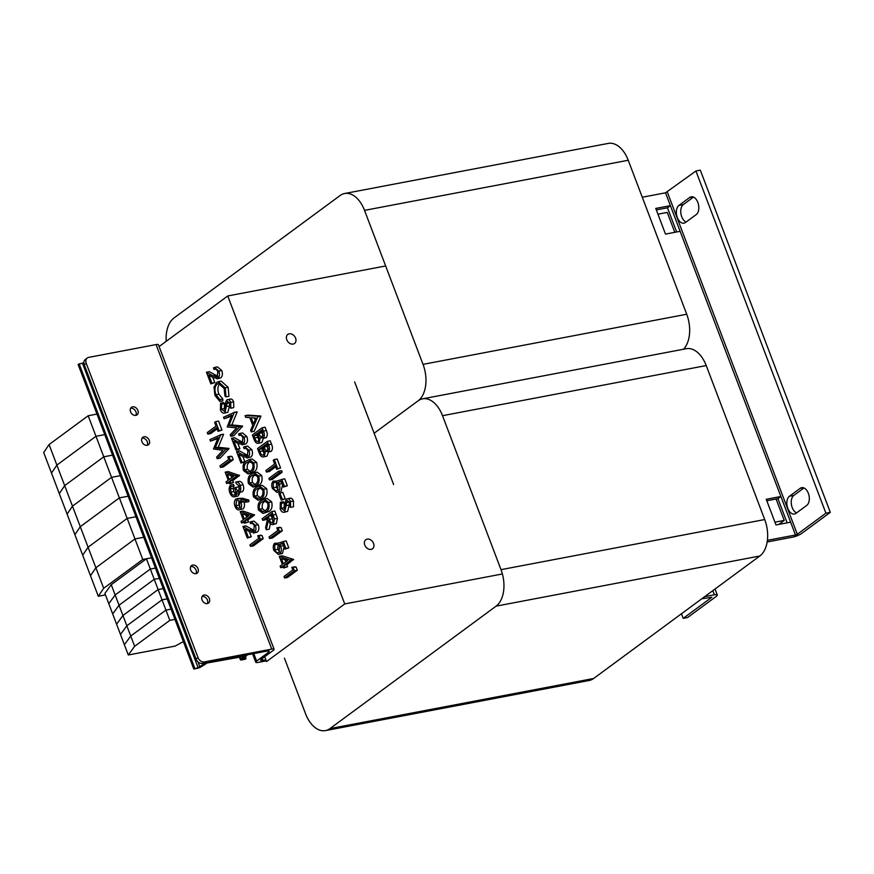 <?xml version="1.0" encoding="UTF-8"?>
<svg xmlns="http://www.w3.org/2000/svg" width="874" height="874" viewBox="0 0 874 874"><rect width="100%" height="100%" fill="white"/><g stroke="black" fill="none" stroke-linecap="round" stroke-linejoin="round"><path stroke-width="1.31" d="M367.233 539.116A5.626 4.294 -126.4 0 1 373.165 542.536A5.626 4.294 -126.4 0 1 372.521 548.785A5.626 4.294 -126.4 0 1 371.133 549.385A5.626 4.294 -126.4 0 1 365.19 545.966A5.626 4.294 -126.4 0 1 365.835 539.717A5.626 4.294 -126.4 0 1 367.233 539.116M289.239 333.813A5.626 4.294 -126.4 0 1 295.172 337.222A5.626 4.294 -126.4 0 1 294.527 343.471A5.626 4.294 -126.4 0 1 293.14 344.072A5.626 4.294 -126.4 0 1 287.196 340.663A5.626 4.294 -126.4 0 1 287.852 334.403A5.626 4.294 -126.4 0 1 289.239 333.813M502.397 573.967L344.727 603.934L266.537 661.563L264.702 656.724M344.727 603.934L227.743 295.969L385.642 265.958M657.936 214.206L667.244 212.437L674.794 232.331M776.101 499.01L784.229 520.401L774.921 522.171M393.628 484.567L354.636 381.916M159.101 346.563L227.743 295.969M778.778 524.422L784.229 520.401M683.479 349.25A28.154 17.098 -100.8 0 0 686.724 314.236L628.231 160.259A28.154 17.098 -100.8 0 0 608.315 143.402L344.618 193.515A28.154 17.098 -100.8 0 0 340.128 195.514L173.981 317.983A28.154 17.098 -100.8 0 0 166.213 341.319M284.432 658.166L305.55 713.741A28.154 17.098 -100.8 0 0 325.467 730.598A28.154 17.098 -100.8 0 0 329.957 728.599L496.104 606.141A28.154 17.098 -100.8 0 0 501.01 569.662L442.517 415.685A28.154 17.098 -100.8 0 0 422.601 398.828A28.154 17.098 -100.8 0 0 418.111 400.827L374.138 433.242L418.111 400.827A28.154 17.098 -100.8 0 0 423.027 364.36L364.534 210.372A28.154 17.098 -100.8 0 0 344.618 193.515M325.467 730.598L589.163 680.485A28.154 17.098 -100.8 0 0 593.654 678.486L759.801 556.017A28.154 17.098 -100.8 0 0 764.717 519.549L706.225 365.561A28.154 17.098 -100.8 0 0 686.298 348.704L422.601 398.828M681.469 613.756L683.217 618.355L687.609 617.525L716.21 596.439A7.014 1.562 159.2 0 0 717.292 594.986A7.014 1.562 159.2 0 0 714.386 594.79L704.706 596.636M683.217 618.355L711.818 597.281L701.767 598.788M796.575 512.896A9.385 5.703 79.2 0 1 791.407 504.538A9.385 5.703 79.2 0 1 793.843 495.416L803.971 487.954M686.09 222.04A9.385 5.703 79.2 0 1 680.922 213.682A9.385 5.703 79.2 0 1 683.359 204.56L693.486 197.098M767.143 541.989L792.576 537.16A7.014 1.562 159.2 0 0 801.698 533.424L830.3 512.35L700.314 170.157L695.923 170.998L665.518 192.815L795.504 534.997L797.306 534.265L667.321 192.072M806.702 505.434A9.385 5.703 -100.8 0 0 808.745 494.52A9.385 5.703 -100.8 0 0 801.698 487.659A9.385 5.703 -100.8 0 0 800.202 488.326L789.451 496.257A9.385 5.703 -100.8 0 0 787.408 507.16A9.385 5.703 -100.8 0 0 794.455 514.032A9.385 5.703 -100.8 0 0 795.952 513.366L806.702 505.434M696.217 214.578A9.385 5.703 -100.8 0 0 698.26 203.664A9.385 5.703 -100.8 0 0 691.214 196.803A9.385 5.703 -100.8 0 0 689.717 197.469L678.967 205.39A9.385 5.703 -100.8 0 0 676.913 216.304A9.385 5.703 -100.8 0 0 683.971 223.176A9.385 5.703 -100.8 0 0 685.467 222.509L696.217 214.578M830.3 512.35L825.908 513.18L797.306 534.265M825.908 513.18L695.923 170.998M766.804 500.78L777.947 498.661L787.135 522.827M656.319 209.924L667.463 207.804L676.651 231.971M795.504 534.997L767.383 540.34M642.281 197.229L665.518 192.815M667.463 207.804L670.402 205.641L655.751 208.427L665.496 234.09L680.147 231.304M777.947 498.661L780.886 496.498L766.236 499.283L775.981 524.946L790.631 522.171M202.058 599.99A4.698 3.583 53.6 0 0 208.504 603.071A4.698 3.583 53.6 0 0 209.378 598.603A4.698 3.583 53.6 0 0 202.932 595.522A4.698 3.583 53.6 0 0 202.058 599.99M202.123 596.461A4.698 3.583 -126.4 0 1 207.422 600.045A4.698 3.583 -126.4 0 1 207.357 603.573M141.938 441.731A4.698 3.583 53.6 0 0 148.383 444.811A4.698 3.583 53.6 0 0 149.257 440.343A4.698 3.583 53.6 0 0 142.812 437.262A4.698 3.583 53.6 0 0 141.938 441.731M142.003 438.202A4.698 3.583 -126.4 0 1 147.302 441.785A4.698 3.583 -126.4 0 1 147.236 445.314M130.565 411.785A4.698 3.583 53.6 0 0 137.01 414.877A4.698 3.583 53.6 0 0 137.884 410.398A4.698 3.583 53.6 0 0 131.439 407.317A4.698 3.583 53.6 0 0 130.565 411.785M130.63 408.256A4.698 3.583 -126.4 0 1 135.929 411.84A4.698 3.583 -126.4 0 1 135.863 415.368M190.685 570.056A4.698 3.583 53.6 0 0 197.131 573.136A4.698 3.583 53.6 0 0 198.005 568.657A4.698 3.583 53.6 0 0 191.559 565.576A4.698 3.583 53.6 0 0 190.685 570.056M190.75 566.527A4.698 3.583 -126.4 0 1 196.049 570.099A4.698 3.583 -126.4 0 1 195.984 573.628M262.244 658.537L262.965 660.405L265.893 659.848M253.777 653.599L256.617 661.083L268.34 652.441A5.626 1.256 -20.8 0 0 269.214 651.272A5.626 1.256 -20.8 0 0 266.876 651.108L202.418 663.366A5.626 4.294 -126.4 0 1 196.071 659.062L198.027 657.619A5.626 4.294 53.6 0 0 204.374 661.924L271.759 649.109A5.626 1.256 159.2 0 1 274.097 649.273A5.626 1.256 159.2 0 1 273.223 650.442L261.501 659.083A5.626 1.256 -20.8 0 0 260.627 660.252A5.626 1.256 -20.8 0 0 262.965 660.405M196.071 659.062L84.286 364.786A5.626 4.294 -126.4 0 1 85.346 359.422L87.291 357.979A5.626 4.294 53.6 0 1 88.689 357.379L156.075 344.575A5.626 1.256 -20.8 0 1 158.412 344.727L274.097 649.273M87.291 357.979A5.626 4.294 53.6 0 0 86.242 363.344L84.286 364.786M198.027 657.619L86.242 363.344M266.275 660.853L258.081 662.405A5.626 1.256 159.2 0 1 255.743 662.252L252.553 653.839M256.617 661.083A5.626 1.256 159.2 0 0 255.743 662.252M246.697 654.943L246.818 655.271A3.256 0.721 159.2 0 1 246.315 655.948L242.557 658.712M244.709 655.871L240.918 659.127A3.256 0.721 159.2 0 0 240.405 659.804A3.256 0.721 159.2 0 0 241.759 659.892L245.081 659.269L246.053 658.548L242.732 659.171M83.871 362.59L82.407 363.114L198.092 667.66L193.799 669.014L197.12 668.381A3.256 0.721 159.2 0 0 201.359 666.644L207.094 663.005L244.851 656.232M198.092 667.66L203.828 664.021A3.256 0.721 159.2 0 1 208.067 662.284L245.463 655.183A3.256 0.721 159.2 0 1 246.818 655.271M193.799 669.014L78.114 364.469L82.407 363.114M194.782 668.293L79.097 363.748M245.343 656.669L246.053 658.548M49.075 444.571L56.876 465.099L51.5 473.074L43.7 452.546L49.075 444.571L88.176 415.751L95.976 436.29L104.76 434.618L95.976 436.29L103.766 456.818L112.56 455.146L103.766 456.818L111.566 477.346L120.361 475.674L111.566 477.346L119.367 497.874L128.161 496.203L119.367 497.874L127.167 518.413L135.962 516.742L127.167 518.413L134.967 538.941L143.762 537.27L134.967 538.941L142.768 559.469L151.552 557.798L146.428 558.77L111.249 584.706L134.64 646.301L169.829 620.365L146.428 558.77M88.176 415.751L96.959 414.079M105.459 594.899L98.292 596.265L90.492 575.726L95.878 567.761L90.492 575.726L82.691 555.198L88.077 547.222L82.691 555.198L74.891 534.669L80.277 526.694L74.891 534.669L67.101 514.13L72.476 506.166L67.101 514.13L59.301 493.602L64.676 485.627L59.301 493.602L51.5 473.074L56.876 465.099L95.976 436.29L56.876 465.099L64.676 485.627L103.766 456.818L64.676 485.627L72.476 506.166L111.566 477.346L72.476 506.166L80.277 526.694L119.367 497.874L80.277 526.694L88.077 547.222L127.167 518.413L88.077 547.222L95.878 567.761L134.967 538.941L95.878 567.761L103.678 588.289L142.768 559.469M98.292 596.265L103.678 588.289M111.249 584.706L104.891 593.402L108.791 603.672L115.15 594.976L150.328 569.04L115.15 594.976L108.791 603.672L112.691 613.93L119.039 605.245L154.228 579.309L119.039 605.245L112.691 613.93L116.592 624.2L122.939 615.504L158.128 589.568L122.939 615.504L116.592 624.2L120.481 634.469L126.839 625.773L162.029 599.837L126.839 625.773L120.481 634.469L124.381 644.728L130.739 636.032L165.929 610.107L130.739 636.032L124.381 644.728L128.281 654.997L175.161 646.083L183.387 641.592M155.452 568.067L150.328 569.04L155.452 568.067M159.352 578.337L154.228 579.309L159.352 578.337M163.252 588.595L158.128 589.568L163.252 588.595M167.153 598.865L162.029 599.837L167.153 598.865M171.053 609.123L165.929 610.107L171.053 609.123M174.953 619.393L169.829 620.365M128.281 654.997L134.64 646.301M266.002 437.776L260.233 437.885L258.988 443.02C257.032 443.959 255.427 442.812 254.137 439.6L252.389 434.979L262.156 427.768L263.424 431.111C264.746 434.203 264.625 436.607 263.063 438.333L266.002 437.776C267.553 436.05 267.673 433.646 266.352 430.554L265.084 427.211L262.156 427.768M261.916 442.463L258.136 443.402L261.916 442.463L263.293 438.497M261.741 430.041L258.606 432.357L258.999 433.384C259.786 436.06 260.944 437.197 262.462 436.803L262.528 432.127L261.741 430.041M257.601 433.089L253.973 435.765L254.804 437.961C255.623 440.704 256.825 441.883 258.409 441.479L259.086 437.393L257.601 433.089M262.211 431.297L261.534 431.8L263.172 435.449M258.081 434.345L256.901 435.208L259.152 440.278M258.606 432.357L261.534 431.8M258.999 433.384L261.927 432.827M253.973 435.765L256.901 435.208M254.804 437.961L257.732 437.404M271.169 451.366L265.401 451.487L264.156 456.621C262.2 457.55 260.583 456.414 259.305 453.202L257.546 448.57L267.324 441.37L268.591 444.713C269.913 447.805 269.793 450.208 268.231 451.924L271.169 451.366C272.721 449.651 272.841 447.248 271.519 444.156L270.252 440.813L267.324 441.37M267.083 456.064L263.303 457.004L267.083 456.064L268.46 452.098M266.909 443.642L263.773 445.948L264.167 446.985C264.953 449.662 266.111 450.798 267.63 450.405L267.695 445.729L266.909 443.642M262.768 446.69L259.141 449.367L259.971 451.552C260.791 454.305 261.992 455.485 263.577 455.081L264.254 450.995L262.768 446.69M267.378 444.899L266.701 445.39L268.329 449.05M263.249 447.947L262.069 448.81L264.319 453.868M263.773 445.948L266.701 445.39M264.167 446.985L267.094 446.428M259.141 449.367L262.069 448.81M259.971 451.552L262.899 450.995M266.461 472.047L265.882 470.507L274.654 464.039L273.234 460.314L274.239 459.571L277.167 459.014L280.587 468.016L276.654 469.305L275.234 465.58L266.461 472.047L269.4 471.49L275.714 466.836M274.239 459.571L277.659 468.573L280.587 468.016M277.659 468.573L276.654 469.305M278.271 482.229L279.221 484.109C280.346 487.626 279.953 490.205 278.074 491.844L276.927 492.368L272.36 488.413C271.366 485.343 271.628 482.918 273.136 481.159L273.398 487.768C274.545 490.325 275.922 491.166 277.528 490.281L278.118 484.567L276.184 481.159L284.673 478.755L287.338 485.78L283.405 487.08L281.188 481.257L278.271 482.229L281.199 481.672L281.625 482.393M281.734 479.313L284.4 486.337L287.338 485.78M273.398 487.768L276.326 487.211L278.107 489.68M276.719 490.653L277.528 490.281M273.726 482.699L276.654 482.142L276.326 487.211M273.136 481.159L276.271 481.137M276.392 481.443L276.654 482.142M278.074 491.844L279.855 491.811L276.927 492.368M282.564 484.873L281.002 491.286M279.221 484.109L282.073 483.562M284.4 486.337L283.405 487.08M286.628 499.021C288.158 498.235 289.447 499.076 290.507 501.556L290.583 507.335L289.458 506.385L289.436 502.124L287.251 500.529L284.695 511.956C282.925 512.819 281.417 511.836 280.193 509.018L280.346 502.244L283.274 501.687L284.323 502.769L284.126 507.718L284.848 509.083L285.503 501.075L286.628 499.021L290.266 498.136M287.622 511.399L283.908 512.306L287.622 511.399L289.239 505.041L286.311 505.598M286.41 502.583L289.349 502.026L289.239 505.041M290.583 507.335L293.511 506.778L293.435 500.999L290.507 501.556M289.556 498.464C291.086 497.677 292.375 498.519 293.435 500.999M280.346 502.244L281.395 503.326L281.188 508.275L284.126 510.405L284.848 509.094M281.188 508.275L284.126 507.718M281.395 503.326L284.323 502.769M278.806 493.548L282.739 492.259L285.241 498.836L281.308 500.136L278.806 493.548M279.811 492.816L282.313 499.393L285.241 498.836M282.313 499.393L281.308 500.136M214.807 369.167L214.054 369.451L213.475 367.91L214.556 367.451L218.85 371.089C219.909 374.345 219.603 376.781 217.91 378.398L213.081 377.524L208.853 375.164L211.869 383.129L210.874 383.872L206.45 372.248L213.016 375.896L217.244 376.923L217.812 371.756C216.785 369.429 215.539 368.664 214.054 369.451L215.507 369.178M213.016 375.896L215.954 375.339L217.79 376.312M216.555 377.24L217.244 376.923M206.45 372.248L209.389 371.69L215.954 375.339M210.874 383.872L214.807 382.572L211.869 383.129M212.83 377.382L214.807 382.572M220.838 377.852L216.938 378.835L220.838 377.852C222.531 376.224 222.848 373.788 221.778 370.532L218.85 371.089M214.556 367.451L217.484 366.894L221.778 370.532M217.167 384.003C214.742 386.406 214.338 389.979 215.954 394.72L219.909 399.637L219.833 401.406L214.96 395.474L213.988 387.16L216.643 382.419L218.271 381.676L225.23 387.881L228.158 387.324L228.944 396.293L226.016 396.851L224.924 395.944L224.181 388.526L218.489 383.402L217.167 384.003L219.866 383.489M225.23 387.881L226.016 396.851M218.271 381.676L221.198 381.119L228.158 387.324M219.833 401.406L222.761 400.849L222.837 399.079L219.909 399.637M215.954 394.72L218.882 394.163L222.837 399.079M220.095 383.446C217.67 385.849 217.265 389.422 218.882 394.163M226.858 399.877C228.398 399.09 229.687 399.931 230.747 402.411L230.823 408.191L229.698 407.24L229.676 402.98L227.491 401.385L224.935 412.812C223.154 413.675 221.657 412.692 220.434 409.873L220.587 403.1L223.515 402.543L224.563 403.624L224.367 408.584L225.088 409.939L225.743 401.931L226.858 399.877L230.507 399.003M227.863 412.255L224.148 413.173L227.863 412.255L229.48 405.897L226.552 406.454M226.65 403.438L229.578 402.881L229.48 405.897M230.823 408.191L233.751 407.634L233.675 401.854L230.747 402.411M229.796 399.32C231.326 398.533 232.615 399.374 233.675 401.854M220.587 403.1L221.635 404.181L221.428 409.141L224.356 411.272L225.088 409.95M221.428 409.141L224.367 408.584M221.635 404.181L224.563 403.624M224.126 418.755L223.536 417.215L234.254 412.484L228.912 425.463L239.695 426.818L230.791 436.29L230.201 434.749L236.614 427.932L227.229 426.938L231.796 415.194L224.126 418.755L231.381 416.188M230.791 436.29L233.719 435.733L242.622 426.261L239.695 426.818M239.607 426.599L242.622 426.261M228.912 425.463L231.839 424.906L242.546 426.042M234.254 412.484L237.182 411.927L231.839 424.906M234.166 412.266L237.182 411.927M239.891 435.186L239.137 435.471L238.547 433.941L239.64 433.471L243.933 437.12C244.993 440.376 244.676 442.812 242.983 444.429L238.165 443.555L233.926 441.195L236.952 449.16L235.947 449.892L231.534 438.267L238.099 441.927L242.327 442.954L242.896 437.776C241.869 435.449 240.612 434.684 239.137 435.471L240.59 435.197M238.099 441.927L241.027 441.37L242.863 442.342M241.639 443.26L242.327 442.954M231.534 438.267L234.461 437.71L241.027 441.37M235.947 449.892L238.886 449.334L239.88 448.602L236.952 449.16M237.914 443.413L239.88 448.602M245.922 443.872L242.022 444.866L245.922 443.872C247.615 442.255 247.921 439.819 246.861 436.563L243.933 437.12M239.64 433.471L242.568 432.914L246.861 436.563M258.453 509.979C257.469 505.194 258.453 502.026 261.413 500.474L264.254 499.043L268.733 502.408C269.749 507.237 268.777 510.471 265.827 512.098L263.096 513.442L258.453 509.979M263.314 511.574L265.248 510.558C267.553 509.367 268.384 506.909 267.75 503.195L264.418 500.758L262.003 502.004C259.654 503.129 258.813 505.554 259.48 509.291L262.965 511.661M264.254 499.043L267.182 498.486L271.661 501.851C272.677 506.68 271.716 509.913 268.766 511.541L263.096 513.442M265.762 500.889L264.931 501.447C262.582 502.572 261.741 504.997 262.408 508.734L265.478 511.17M265.827 512.098L268.766 511.541M268.733 502.408L271.661 501.851M259.48 509.291L262.408 508.734M279.287 556.367L290.714 560.3L283.952 565.281L284.706 567.259L283.7 568.002L282.947 566.024L280.696 567.685L280.117 566.144L282.368 564.484L279.287 556.367L282.215 555.809L293.533 559.426L286.88 564.724L287.633 566.702L283.7 568.002M281.428 558.65L283.373 563.752L287.612 560.616L281.428 558.65M285.011 559.786L285.82 561.938M290.605 559.983L293.533 559.426M280.696 567.685L283.384 567.171M284.706 567.259L287.633 566.702M283.952 565.281L286.88 564.724M290.714 560.3L293.653 559.742M210.525 441.13L209.935 439.589L220.652 434.859L215.31 447.838L226.093 449.192L217.189 458.675L216.599 457.135L223.012 450.307L213.496 448.974L218.194 437.579L210.525 441.13L217.779 438.573M217.189 458.675L220.117 458.118L229.021 448.635L226.093 449.192M226.005 448.974L229.021 448.635M215.31 447.838L218.249 447.28L228.944 448.417M220.652 434.859L223.58 434.302L218.249 447.28M220.565 434.64L223.58 434.302M230.638 456.261L232.025 456.523L233.227 459.691L223.449 466.891L220.521 467.448L219.931 465.908L228.704 459.451L227.71 456.818L230.638 456.261M227.71 456.818L232.025 456.523M229.086 457.08L230.288 460.237L233.227 459.691M230.288 460.237L220.521 467.448M257.906 416.581L251.22 431.898L250.587 430.237L252.75 425.398L249.811 417.641L245.692 417.346L245.048 415.674L260.922 416.243L254.148 431.341L251.22 431.898M256.038 418.078L251.133 417.728L253.449 423.846L256.038 418.078M245.048 415.674L247.987 415.117L260.834 416.024M254.356 417.958L255.153 420.055M257.994 416.8L260.922 416.243M268.886 478.406L278.653 471.206L281.581 470.649L282.171 472.178L272.393 479.378L269.465 479.935L268.886 478.406M278.653 471.206L279.243 472.736L282.171 472.178M279.243 472.736L269.465 479.935M244.895 448.351L244.13 448.635L243.551 447.106L244.644 446.636L248.926 450.274C249.997 453.53 249.68 455.966 247.987 457.594L243.169 456.709L238.93 454.36L241.956 462.313L240.951 463.056L236.537 451.432L243.103 455.081L247.32 456.108L247.899 450.94C246.872 448.613 245.616 447.849 244.13 448.635L245.583 448.362M243.103 455.081L246.031 454.524L247.866 455.496M246.632 456.425L247.32 456.108M236.537 451.432L239.465 450.875L246.031 454.524M240.951 463.056L244.884 461.756L241.956 462.313M242.917 456.567L244.884 461.756M250.914 457.036L247.014 458.02L250.914 457.036C252.608 455.409 252.925 452.972 251.854 449.717L248.926 450.274M244.644 446.636L247.571 446.079L251.854 449.717M253.46 496.814C252.466 492.029 253.46 488.861 256.421 487.31L259.25 485.878L263.73 489.243C264.746 494.083 263.784 497.306 260.834 498.934L258.103 500.278L253.46 496.814M258.322 498.42L260.255 497.404C262.561 496.203 263.391 493.744 262.746 490.03L259.425 487.594L257 488.85C254.662 489.964 253.81 492.39 254.476 496.126L257.972 498.508M259.25 485.878L262.178 485.321L266.657 488.686C267.673 493.526 266.712 496.749 263.762 498.377L258.103 500.278M260.758 487.725L259.928 488.293C257.59 489.407 256.748 491.833 257.404 495.569L260.474 498.005M260.834 498.934L263.762 498.377M263.73 489.243L266.657 488.686M254.476 496.126L257.404 495.569M276.282 523.679L273.354 524.236C271.268 525.121 269.618 523.755 268.405 520.128L266.286 529.742L265.565 527.841L267.684 518.227L267.204 516.982L262.703 520.303L262.113 518.774L271.89 511.563L274.523 518.959L273.354 524.236L272.502 524.64L276.282 523.679L277.462 518.402L276.118 514.436L274.818 511.006L271.89 511.563M271.464 513.836L268.209 516.239L269.389 519.385C270.164 522.018 271.29 523.122 272.775 522.707L272.688 517.047L271.464 513.836M270.405 523.788L269.214 529.185L266.286 529.742M267.684 518.238L265.63 519.746L262.703 520.303M271.945 515.092L271.137 515.682L273.507 521.363M274.523 518.959L277.462 518.402M268.209 516.239L271.137 515.682M279.735 527.317L281.111 527.59L282.313 530.747L272.546 537.958L269.618 538.515L269.028 536.975L277.801 530.507L276.807 527.874L279.735 527.317M276.807 527.874L281.111 527.59M278.183 528.147L279.385 531.305L282.313 530.747M279.385 531.305L269.618 538.515M279.756 544.305L280.707 546.184C281.821 549.702 281.439 552.281 279.56 553.919L278.402 554.444L273.846 550.5C272.852 547.419 273.103 545.005 274.622 543.246L274.884 549.844C276.031 552.412 277.408 553.242 279.014 552.357L279.604 546.643L277.67 543.246L286.148 540.842L288.813 547.856L284.88 549.156L282.673 543.333L279.756 544.305L282.684 543.748L283.11 544.48M283.22 541.399L285.885 548.413L288.813 547.856M274.884 549.844L277.812 549.287L279.582 551.767M278.205 552.729L279.014 552.357M275.201 544.775L278.129 544.218L277.812 549.287M274.622 543.246L277.746 543.213M277.866 543.53L278.129 544.218M279.56 553.919L282.488 553.373L278.402 554.444M284.05 546.949L282.488 553.373M280.707 546.184L283.547 545.638M285.885 548.413L284.88 549.156M294.735 566.8L296.111 567.073L297.313 570.23L287.546 577.441L284.607 577.998L284.028 576.458L292.801 569.99L291.796 567.357L294.735 566.8M291.796 567.357L296.111 567.073M293.183 567.63L294.385 570.788L297.313 570.23M294.385 570.788L284.607 577.998M207.848 434.105L207.269 432.575L216.042 426.108L214.622 422.371L215.627 421.639L218.555 421.082L221.974 430.074L218.041 431.374L216.621 427.637L207.848 434.105L210.787 433.548L217.102 428.894M215.627 421.639L219.046 430.631L221.974 430.074M219.046 430.631L218.041 431.374M225.186 472.146L236.625 476.068L229.862 481.061L230.605 483.027L229.611 483.77L228.857 481.793L226.606 483.464L226.016 481.924L228.278 480.263L225.186 472.146L228.125 471.589L239.552 475.511L232.79 480.503L233.544 482.47L229.611 483.77M227.338 474.418L229.272 479.52L233.522 476.396L227.338 474.418M230.911 475.565L231.73 477.717M236.504 475.762L239.432 475.205M226.606 483.464L229.294 482.951M230.605 483.027L233.544 482.47M229.862 481.061L232.79 480.503M236.625 476.068L239.552 475.511M235.707 482.087C237.499 481.574 238.984 482.656 240.142 485.332C241.158 488.304 240.951 490.587 239.498 492.204L236.734 491.68L236.603 494.149L235.259 496.454C233.107 497.503 231.304 496.301 229.851 492.86C228.737 489.582 228.977 486.971 230.561 485.026L230.867 492.149C231.828 494.64 233.074 495.58 234.582 494.979C235.827 493.253 235.849 490.991 234.658 488.195L235.652 487.452C236.45 489.811 237.542 490.882 238.919 490.664L239.148 486.086L236.286 483.617L235.707 482.087L238.635 481.53C240.437 481.017 241.912 482.098 243.07 484.775C244.086 487.747 243.879 490.03 242.437 491.647L238.766 492.543L242.437 491.647M235.652 487.452L238.591 486.894L239.618 488.959M230.867 492.149L233.795 491.592L235.27 494.018M234.013 495.241L234.582 494.979M230.31 488.905L233.238 488.348L233.795 491.592M231.151 486.567L234.079 486.01L233.238 488.348M230.561 485.026L233.5 484.469L234.079 486.01M238.187 495.897L234.341 496.858L238.187 495.897L239.531 493.591L236.603 494.149M239.705 492.357L239.531 493.591M240.142 485.332L243.07 484.775M242.939 508.952L240.011 509.509C238.045 510.58 236.373 509.531 234.986 506.374C233.937 503.074 234.276 500.616 235.991 498.999L239.552 498.814L245.955 500.638L245.878 502.211L240.208 500.605L240.973 502.299C242 505.533 241.683 507.936 240.011 509.509L242.939 508.952C244.611 507.379 244.928 504.975 243.912 501.742L243.868 501.643M239.847 502.725C238.952 500.594 237.848 499.873 236.537 500.562L236.024 505.718C236.92 507.86 238.045 508.624 239.378 508.012L239.847 502.725M237.149 500.278L237.804 500.321M238.81 508.275L239.378 508.012M237.094 498.53L242.491 498.256L248.882 500.081L248.806 501.654L245.878 502.211M238.788 500.933L238.952 505.161L240.077 507.018M245.955 500.638L248.882 500.081M240.973 502.299L243.912 501.742M236.024 505.718L238.952 505.161M240.186 511.629L251.625 515.551L244.862 520.543L245.605 522.51L244.6 523.253L243.857 521.275L241.595 522.947L241.016 521.407L243.267 519.746L240.186 511.629L243.114 511.072L254.553 514.994L247.79 519.986L248.533 521.953L244.6 523.253M242.338 513.901L244.272 519.003L248.522 515.879L242.338 513.901M245.911 515.048L246.73 517.2M251.504 515.245L254.432 514.688M241.595 522.947L244.294 522.433M245.605 522.51L248.533 521.953M244.862 520.543L247.79 519.986M251.625 515.551L254.553 514.994M260.638 535.227L262.014 535.489L263.216 538.646L253.449 545.857L250.51 546.414L249.931 544.873L258.704 538.417L257.699 535.784L260.638 535.227M257.699 535.784L262.014 535.489M259.086 536.046L260.288 539.203L263.216 538.646M260.288 539.203L250.51 546.414M243.453 470.496C242.469 465.711 243.453 462.543 246.413 460.991L249.254 459.56L253.733 462.925C254.749 467.754 253.788 470.988 250.838 472.616L248.096 473.959L243.453 470.496M248.314 472.091L250.248 471.075C252.553 469.884 253.384 467.426 252.75 463.712L249.418 461.275L247.003 462.521C244.654 463.646 243.813 466.071 244.48 469.808L247.965 472.178M249.254 459.56L252.182 459.003L256.661 462.368C257.677 467.197 256.716 470.431 253.766 472.058L248.096 473.959M250.762 461.406L249.931 461.964C247.593 463.089 246.741 465.514 247.408 469.251L250.477 471.687M250.838 472.616L253.766 472.058M253.733 462.925L256.661 462.368M244.48 469.808L247.408 469.251M248.456 483.661C247.473 478.865 248.456 475.696 251.417 474.156L254.258 472.725L258.726 476.079C259.753 480.918 258.78 484.152 255.831 485.78L253.099 487.113L248.456 483.661M253.318 485.256L255.252 484.24C257.557 483.038 258.387 480.591 257.743 476.876L254.421 474.44L252.007 475.685C249.658 476.8 248.817 479.236 249.472 482.972L252.968 485.343M254.258 472.725L257.185 472.168L261.665 475.522C262.681 480.361 261.708 483.595 258.759 485.223L253.099 487.113M255.765 474.571L254.935 475.128C252.586 476.254 251.745 478.679 252.411 482.415L255.481 484.841M255.831 485.78L258.759 485.223M258.726 476.079L261.665 475.522M249.472 482.972L252.411 482.415M251.286 523.373L250.532 523.657L249.953 522.128L251.035 521.658L255.328 525.296C256.388 528.552 256.082 530.988 254.389 532.616L249.56 531.731L245.332 529.382L248.347 537.335L247.353 538.078L242.928 526.454L249.494 530.103L253.722 531.13L254.29 525.962C253.263 523.635 252.018 522.87 250.532 523.657L251.985 523.384M249.494 530.103L252.422 529.546L254.268 530.518M253.034 531.447L253.722 531.13M242.928 526.454L245.867 525.897L252.422 529.546M247.353 538.078L251.286 536.778L248.347 537.335M249.308 531.589L251.286 536.778M257.317 532.058L253.416 533.042L257.317 532.058C259.01 530.431 259.316 527.994 258.256 524.739L255.328 525.296M251.035 521.658L253.963 521.101L258.256 524.739M364.534 210.372L628.231 160.259M423.027 364.36L686.724 314.236M442.517 415.685L706.225 365.561M329.957 728.599L593.654 678.486M496.104 606.141L759.801 556.017M501.01 569.662L764.717 519.549M712.813 590.649L714.386 594.79M689.717 197.469L692.853 196.879M678.967 205.39L683.359 204.56M800.202 488.326L803.337 487.736M789.451 496.257L793.843 495.416M271.759 649.109L156.075 344.575M268.34 652.441L267.783 650.977M204.374 661.924L202.418 663.366M240.011 656.756L240.918 659.127M199.895 666.928L197.961 661.837M203.5 663.158L203.828 664.021M263.424 431.111L266.352 430.554M268.591 444.713L271.519 444.156M262.003 502.004L264.931 501.447M257 488.85L259.928 488.293M273.191 514.994L276.118 514.436M269.389 519.385L272.317 518.828M239.552 498.814L242.491 498.256M247.003 462.521L249.931 461.964M252.007 475.685L254.935 475.128M717.292 594.986L715.03 589.021M240.405 659.804L239.301 656.887"/></g></svg>

